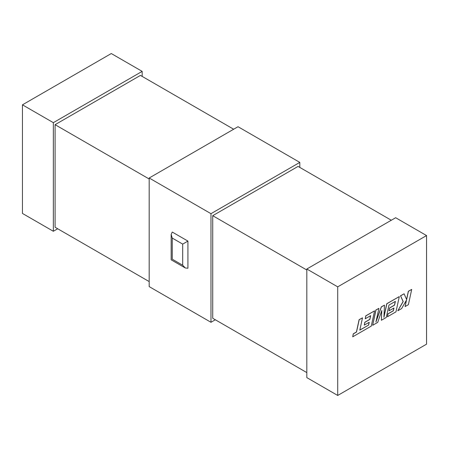 <?xml version="1.0" encoding="UTF-8"?>
<svg xmlns="http://www.w3.org/2000/svg" width="449" height="449" viewBox="0 0 449 449"><rect width="100%" height="100%" fill="white"/><g stroke="black" fill="none" stroke-linecap="round" stroke-linejoin="round"><path stroke-width="0.67" d="M299.814 167.415L299.814 162.392L238.021 126.713L149.186 178L210.979 213.679L210.979 322.287L149.186 286.608L149.186 178M142.176 76.409L142.176 71.38L111.285 53.543L22.45 104.83L53.347 122.667L53.347 231.274L22.45 213.438L22.45 104.83M233.665 129.228L140.436 75.404L55.087 124.682L55.087 227.256L149.186 281.585M149.186 179.005L55.087 124.682M391.298 220.24L298.069 166.411L212.719 215.688L212.719 318.262L306.824 372.591M306.824 270.017L212.719 215.688M426.55 235.562L395.653 217.726L306.824 269.013L337.715 286.849L337.715 395.457L426.55 344.17L426.55 235.562L337.715 286.849M187.923 241.091L187.923 268.244L185.308 267.986L182.698 265.23L182.698 244.11L187.923 241.091L172.248 232.043L171.164 234.434L171.164 259.819L185.308 267.986M337.715 395.457L306.824 377.62L306.824 269.013M57.702 228.76L53.347 231.274M215.335 319.772L210.979 322.287M299.814 162.392L210.979 213.679M142.176 71.38L53.347 122.667M182.698 244.11L172.248 238.077L172.248 259.196C170.839 260.01 170.839 260.01 172.248 259.196L182.698 265.23M172.248 238.077L171.164 234.434M368.618 325.093L359.806 330.144L362.489 317.83L359.2 319.727L356.517 332.041L353.352 333.871L352.712 336.817L371.261 326.103L374.584 310.843L365.856 315.883L365.233 318.784L370.672 315.641L369.853 319.43L364.891 322.292L364.285 325.115L369.241 322.253L368.618 325.093L359.834 330.026M362.489 317.83L359.11 319.677L356.433 331.991L353.268 333.82L352.712 336.817M374.584 310.843L365.767 315.832L365.233 318.784M370.56 315.709L369.763 319.385L364.807 322.247L364.285 325.115M369.129 322.315L368.528 325.042M381.369 320.272L386.292 317.426L388.98 305.073L395.389 301.374L394.57 305.163L389.609 308.025L389.002 310.843L393.958 307.98L393.335 310.82L388.071 313.862L387.442 316.764L395.979 311.836L399.307 296.57L386.858 303.76L383.906 317.342L384.479 305.129L381.403 306.908L375.942 321.995L378.911 308.345L375.976 310.04L372.653 325.301L377.721 322.376L381.818 310.478L381.369 320.272L381.712 310.781M372.653 325.301L375.892 309.99L378.911 308.345M395.277 301.436L394.48 305.112L389.524 307.975L389.002 310.843M393.846 308.048L393.245 310.775L387.981 313.812L387.442 316.764M399.307 296.57L386.769 303.709L383.934 316.769M384.479 305.129L381.313 306.858L376.105 321.265M411.711 289.409L408.427 291.306L406.631 299.59L404.111 293.798L400.598 295.829L403.196 301.571L397.803 310.781L401.602 308.586L406.513 300.061L405.105 306.566L408.394 304.669L411.711 289.409L408.343 291.255L406.564 299.438M404.111 293.798L400.508 295.779L403.107 301.52L397.803 310.781M406.356 300.336L405.105 306.566"/></g></svg>
